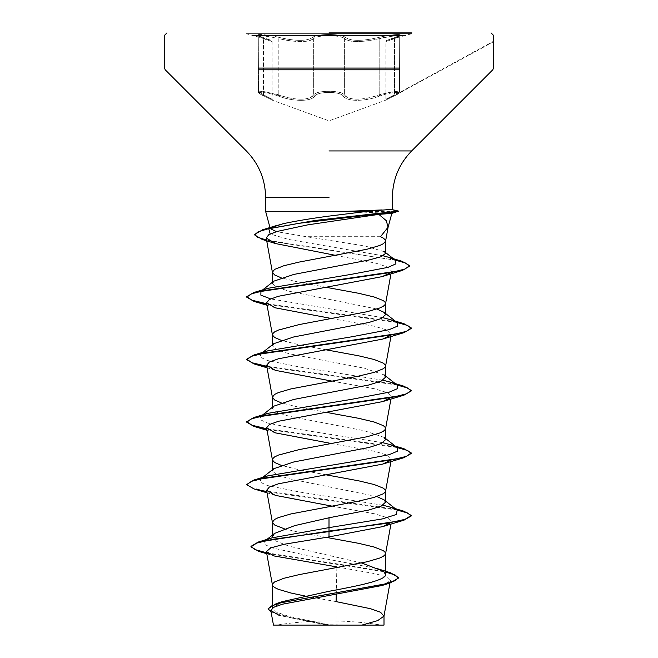 <?xml version="1.0" encoding="UTF-8"?>
<svg xmlns="http://www.w3.org/2000/svg" width="658" height="658" viewBox="0 0 658 658"><rect width="100%" height="100%" fill="white"/><g stroke="black" fill="none" stroke-linecap="round" stroke-linejoin="round"><path stroke-width="0.49" stroke-dasharray="3.29 2.47" d="M274.287 37.572L264.952 36.001L258.495 36.182L263.439 38.657L258.504 36.182L263.167 35.82L274.287 37.572M278.819 94.793L263.192 91.413L258.504 91.84L264.977 91.627L286.756 97.269C300.739 100.477 309.704 99.654 313.652 94.793C316.095 90.171 341.889 90.154 344.381 94.785C342.185 92.548 337.06 91.372 329.016 91.256C320.964 91.372 315.84 92.548 313.652 94.793C310.946 100.625 292.991 100.641 278.819 94.793L278.153 95.953C293.073 101.809 311.81 101.784 314.763 95.953C316.794 93.716 321.54 92.539 329 92.416C321.54 92.539 316.794 93.716 314.763 95.953C311.777 101.809 292.999 101.784 278.153 95.953C264.417 91.322 252.466 91.322 263.891 95.945C252.458 91.314 264.458 91.33 278.153 95.953L278.819 94.793L278.819 38.666C296.141 42.499 307.755 42.499 313.652 38.666C309.663 41.857 300.698 42.408 286.756 40.294L278.819 38.666L279.403 37.473C295.919 41.306 306.957 41.306 312.525 37.473C306.949 41.306 295.903 41.306 279.403 37.473C263.307 33.574 249.571 33.574 262.904 37.465C249.563 33.566 263.34 33.574 279.403 37.473L278.819 38.666L278.819 94.793M329.016 35.697C337.028 35.779 342.144 36.766 344.381 38.657C341.823 34.767 316.218 34.767 313.652 38.666C315.881 36.766 321.005 35.779 329.016 35.697M383.696 37.572L394.816 35.82L399.48 36.182L394.529 38.666L399.488 36.182L393.048 36.001L371.268 40.286C357.368 42.392 348.403 41.849 344.381 38.657C350.27 42.49 361.867 42.49 379.181 38.657L383.696 37.572M246.092 32.9L246.092 33.69L271.326 40.459L262.978 37.49A1.234 0.823 -71.9 0 1 263.439 38.657C274.855 42.49 274.855 42.49 263.439 38.657C274.855 42.49 274.855 42.49 263.439 38.657A1.234 0.823 108.1 0 0 262.978 37.49L258.281 35.581L258.495 91.84L258.281 35.581L262.978 37.49A1.234 0.823 -71.9 0 0 262.904 37.465C273.81 41.29 273.81 41.29 262.904 37.465C273.81 41.29 273.81 41.29 262.904 37.465A1.234 0.823 108.1 0 1 262.978 37.49L271.326 40.459L272.099 41.602L272.099 99.284L272.725 100.361L263.784 95.912C257.27 92.729 259.203 93.008 258.495 91.84C257.517 92.359 259.277 93.716 263.784 95.912A1.234 0.806 114.3 0 1 263.439 94.785C274.83 100.608 274.83 100.608 263.439 94.785C274.83 100.608 274.83 100.608 263.439 94.785L258.495 91.84L263.439 94.785A1.234 0.806 -65.7 0 0 263.784 95.912L272.914 100.444L329 120.858L385.037 100.46L394.191 95.92A1.234 0.806 -114.3 0 1 394.084 95.953C405.525 91.322 393.55 91.322 379.847 95.945C393.583 91.314 405.517 91.33 394.084 95.953C382.175 101.801 382.175 101.801 394.084 95.953C382.175 101.801 382.175 101.801 394.084 95.953A1.234 0.806 65.7 0 0 394.191 95.92A1.234 0.806 65.7 0 0 394.529 94.793L399.48 91.849L394.8 91.413L379.181 94.785L392.999 91.627L399.488 91.84L394.529 94.793C383.12 100.633 383.12 100.633 394.529 94.793C383.12 100.633 383.12 100.633 394.529 94.793L394.529 38.666C383.088 42.499 383.088 42.499 394.529 38.666C383.088 42.499 383.088 42.499 394.529 38.666A1.234 0.823 -108.1 0 1 394.989 37.498A1.234 0.823 -108.1 0 1 395.071 37.473C408.421 33.574 394.668 33.574 378.597 37.465C362.106 41.29 351.076 41.29 345.508 37.465C343.106 35.573 337.603 34.586 329 34.504C320.405 34.586 314.911 35.581 312.525 37.473C314.911 35.581 320.405 34.586 329 34.504C337.603 34.586 343.106 35.573 345.508 37.465C351.084 41.29 362.114 41.29 378.597 37.465C394.701 33.566 408.412 33.574 395.071 37.473C384.132 41.306 384.132 41.306 395.071 37.473C384.132 41.306 384.132 41.306 395.071 37.473A1.234 0.823 71.9 0 0 394.989 37.498L399.694 35.581L399.488 91.84L399.694 35.581L386.624 40.475L411.908 33.69L246.092 33.69L411.908 33.69L411.908 32.9L329 32.9M344.381 94.785C348.296 99.629 357.253 100.452 371.268 97.252L379.181 94.785C365.091 100.6 347.136 100.616 344.381 94.785A1.234 1.143 144.9 0 1 343.27 95.945C341.231 93.707 336.468 92.531 329 92.416C336.468 92.531 341.231 93.707 343.27 95.945C346.272 101.784 365.009 101.768 379.847 95.945C364.943 101.784 346.24 101.768 343.27 95.945A1.234 1.143 144.9 0 0 344.381 94.785L344.381 38.657A1.234 1.168 -44.2 0 1 345.508 37.465A1.234 1.168 -44.2 0 0 344.381 38.657L344.381 94.785M263.891 95.945C275.768 101.776 275.768 101.776 263.891 95.945C275.768 101.776 275.768 101.776 263.891 95.945A1.234 0.806 -65.7 0 1 263.784 95.912A1.234 0.806 114.3 0 0 263.891 95.945M378.177 625.1L381.344 625.1A329 329 0 0 0 276.656 625.1L380.702 625.1M380.513 236.683L306.167 236.683L276.442 231.641M329 211.333L347.12 211.333L390.564 213.431M270.257 228.614L270.899 227.339L268.834 228.951L270.964 227.668M382.092 209.943L392.357 209.433M384.552 251.775L365.017 245.977L306.167 236.683M304.934 595.984L336.09 601.609L336.09 624.771L328.655 624.771L288.854 616.414L276.681 612.244L272.412 608.066L282.734 601.511M361.587 562.993L288.994 546.156L276.714 541.427L272.412 536.698M376.861 496.56L288.994 478.72L276.722 474.821L272.412 470.906L272.412 469.796M384.157 437.414L364.261 430.719L288.994 416.218L276.755 412.303L272.412 408.396M384.149 374.904L364.285 368.217L288.969 353.7L276.714 349.793L272.412 345.886L272.412 344.776M376.861 309.03L288.994 291.198L276.722 287.291L272.412 283.376M326.097 537.339L299.209 532.33L284.248 528.769M326.204 474.846L299.209 469.82L281.155 465.313M326.204 412.336L299.209 407.31L281.147 402.803M326.204 349.826L299.209 344.8L281.139 340.293M326.204 287.316L299.209 282.29L281.155 277.783M336.88 566.908L375.677 573.784L386.896 577.255L390.375 580.743L381.977 585.513M268.077 609.292L279.51 615.559L325.093 624.705L300.574 625.1L351.915 625.1L336.09 624.771M336.863 567.714L336.254 594.388M266.4 540.045L265.018 540.934L264.582 544.388L271.746 547.834L303.881 554.743L377.05 568.545L384.28 571.86L385.588 574.516M266.605 552.802L385.588 571.473M271.071 611.907L293.476 618.331L328.655 624.771M266.704 553.345L385.588 571.991M277.561 614.95L324.402 624.557L328.49 624.746M325.093 624.705L324.402 624.557M335.638 255.378L376.129 263.233L387.85 267.156L391.461 271.08L389.717 273.276M331.796 318.571L374.747 326.31L387.422 330.176L391.395 334.042L390.934 336.542M331.796 381.081L374.723 388.812L387.422 392.686L391.387 396.552L390.934 399.052M331.796 443.591L374.731 451.322L387.414 455.188L391.387 459.062L390.934 461.562M331.796 506.101L374.715 513.832L387.422 517.706L391.387 521.572L390.934 524.072M382.915 505.229L299.867 492.069L267.312 485.497L260.321 482.207L260.765 478.917L262.254 477.979M382.89 442.711L299.859 429.559L267.312 422.987L260.321 419.697L260.757 416.407L262.254 415.469M382.915 380.209L299.867 367.049L267.312 360.477L260.321 357.187L260.765 353.897L262.254 352.959M382.915 317.699L270.611 298.905M260.757 291.387L262.254 290.449M383.219 255.822L288.541 239.438L270.167 233.977M396.149 509.325L263.587 490.671L251.422 487.562L246.775 484.452M396.149 446.815L266.786 428.777M396.149 384.305L266.786 366.267M396.149 321.795L266.786 303.757M402.013 261.284L266.58 240.096M397.07 510.04L266.885 491.822M397.07 447.53L266.885 429.312M397.07 385.02L266.885 366.802M397.07 322.51L266.885 304.292M395.252 260.116L266.679 240.639M347.12 211.078L397.276 211.078M346.453 211.596L397.276 211.596M379.181 94.785L379.847 95.945L379.181 94.785L379.181 38.657L378.597 37.465L379.181 38.657L379.181 94.785M493.5 41.767L394.191 95.92A1.234 0.806 -114.3 0 0 394.529 94.793L394.529 38.666A1.234 0.823 71.9 0 1 394.989 37.498L386.624 40.475L385.851 41.619L385.851 99.3L385.226 100.378L394.191 95.92C400.706 92.753 398.797 92.975 399.488 91.849C400.426 92.391 398.666 93.749 394.191 95.92L385.292 100.337L493.5 41.24M313.652 94.793A1.234 1.143 35 0 0 314.763 95.953A1.234 1.143 35 0 1 313.652 94.793L313.652 38.666A1.234 1.168 -136 0 0 312.525 37.473A1.234 1.168 -136 0 1 313.652 38.666L313.652 94.793M405.649 35.367L252.351 35.367M399.488 68.07L258.495 68.07M399.488 69.814L258.495 69.814M263.439 94.785L263.439 38.657L263.439 94.785M270.183 228.359L270.051 227.865M266.778 553.748L274.024 555.936M391.469 271.088L390.967 273.843M260.765 478.917L262.698 477.404M260.757 416.407L262.698 414.894M260.93 353.765L261.851 353.05M260.93 291.255L261.851 290.54M275.365 307.837L267.066 305.287M275.357 370.347L267.066 367.797M275.365 432.857L267.066 430.307M275.365 495.367L267.066 492.817M266.934 539.42L265.018 540.934M384.28 571.86L383.532 571.259"/><path stroke-width="0.99" d="M329 32.9L411.908 32.9M276.656 625.1L378.177 625.1M381.344 625.1L380.702 625.1M266.679 240.639L262.213 239.446L254.662 234.939L257.821 232.019L266.975 229.107L299.341 223.268L397.276 211.596L391.798 213.406L378.819 214.368L386.287 220.685L388.097 227.199L380.513 236.683L383.425 238.163L385.349 240.006L385.563 241.239L388.097 227.199M276.442 231.641L270.257 228.614M270.899 227.339L283.294 223.687C295.171 221.113 310.411 218.579 329 216.095L367.658 211.333L265.618 211.333L329 211.333M266.58 240.096L257.689 237.258L254.662 234.421L262.772 229.708L315.634 220.397L398.542 211.078L391.115 209.392L367.658 211.333M347.12 211.333L382.092 209.943M281.155 277.783L274.575 274.937L272.412 272.182L272.412 283.376L273.876 281.139L293.756 274.444L368.932 260.009L381.204 256.719L385.588 253.388L384.552 251.775L395.573 260.362L388.13 257.155L383.219 255.822M272.412 272.182L274.575 269.418L283.845 265.742L299.209 262.065L367.123 249.201L379.658 245.516L383.425 243.682L385.563 241.239M385.588 571.473L390.704 572.855L398.468 577.568L394.816 580.817L384.371 584.065L276.393 603.559L282.734 601.511L329 591.295C359.235 585.694 386.304 580.142 385.588 574.516L383.524 571.259L361.587 562.993M304.934 595.984L290.877 592.998L278.342 589.321L274.575 587.487L272.651 585.645L272.651 583.81L274.575 581.968L283.845 578.292L299.209 574.615L367.123 561.743L379.658 558.066L383.425 556.232L385.349 554.39L385.349 552.555L383.425 550.713L374.155 547.037L358.791 543.36L326.097 537.339M284.248 528.769L274.575 524.977L272.412 522.222L272.412 536.698L274.476 533.441L294.71 525.627L329 517.788L369.039 509.975L381.286 506.068L385.588 502.161L384.157 499.924L376.861 496.56M272.412 522.222L274.575 519.458L278.342 517.624L290.877 513.947L358.791 501.075L374.155 497.399L383.425 493.722L385.349 491.88L385.349 490.045L383.425 488.203L374.155 484.527L358.791 480.85L326.204 474.846M272.412 470.906L273.876 468.669L293.756 461.974L368.998 447.473L381.221 443.566L385.588 439.651L384.157 437.414L397.235 447.662L390.21 444.611L382.89 442.711M281.155 465.313L274.575 462.467L272.437 460.024L272.651 458.79L274.575 456.948L278.342 455.114L299.209 449.595L367.123 436.723L379.658 433.046L383.425 431.212L385.349 429.37L385.349 427.535L383.425 425.693L374.155 422.017L358.791 418.34L326.204 412.336M281.147 402.803L274.575 399.957L272.412 397.202L272.412 408.396L273.843 406.159L293.723 399.464L369.023 384.955L381.286 381.048L385.588 377.141L384.149 374.904L397.243 385.152L390.219 382.101L382.915 380.209M272.412 397.202L274.575 394.438L278.342 392.604L290.877 388.927L358.791 376.055L374.155 372.379L383.425 368.702L385.349 366.86L385.349 365.026L383.425 363.183L374.155 359.507L358.791 355.83L326.204 349.826M272.412 345.886L273.851 343.649L293.739 336.954L369.015 322.445L381.278 318.538L385.588 314.631L384.157 312.394L376.861 309.03M281.139 340.293L274.575 337.447L272.437 335.004L272.651 333.771L274.575 331.928L278.342 330.094L299.209 324.575L367.123 311.711L379.658 308.026L383.425 306.192L385.349 304.35L385.349 302.516L383.425 300.673L374.155 296.997L358.791 293.32L326.204 287.316M385.588 571.991L395.203 575.043L398.468 578.086L389.832 583.128L381.977 585.513L282.479 604.192L273.572 607.367L270.833 610.566L279.51 615.559M390.375 580.743L383.976 616.118L377.7 620.609L361.859 625.1L383.992 625.1L273.465 625.1M383.976 616.118L380.538 612.244L370.495 608.699L336.09 601.609L336.254 594.388M329 517.788L329 536.912L284.108 544.265L270.66 547.933L266.391 551.593L274.024 555.944L336.88 566.908L336.863 567.714M384.157 499.924L397.243 510.172L396.19 514.54L382.397 518.907L329 527.634L271.836 537.899L266.4 540.045M250.978 546.354L250.978 546.872L256.727 543.056L273.325 539.231L329 531.598L403.971 520.182L411.25 515.971L411.25 515.444L404.991 519.351L387.159 523.258L329 531.072L258.199 542.069L250.978 546.354L255.016 549.578L266.605 552.802M276.393 603.559L268.077 608.765L271.071 611.907M250.978 546.872L258.89 551.412L266.704 553.345M389.832 583.128L281.065 602.753L271.384 606.018L268.077 608.765M378.819 214.368L307.862 224.839L277.108 231.443L268.719 234.741L266.21 238.056L275.735 243.608L335.638 255.378M389.717 273.276L381.903 276.673L278.309 296.297L269.311 299.546L266.622 302.787L275.365 307.837L331.796 318.571M390.868 335.078L382.635 339.092L278.54 358.75L269.385 362.023L266.613 365.297L275.357 370.347L331.796 381.081M390.852 397.588L382.635 401.602L278.523 421.26L269.369 424.542L266.622 427.807L275.365 432.857L331.796 443.591M390.868 460.09L382.635 464.112L278.548 483.77L269.377 487.043L266.613 490.317L275.365 495.367L331.796 506.101M390.86 522.608L382.643 526.622L329 536.912M397.243 510.172L390.219 507.121L382.915 505.229M262.254 477.979L267.781 475.866L352.014 461.768L389.1 454.711L397.424 451.191L397.235 447.662M262.254 415.469L267.79 413.356L352.014 399.258L389.1 392.201L397.424 388.681L397.243 385.152M262.254 352.959L267.781 350.846L352.014 336.748L389.1 329.691L397.424 326.171L397.235 322.642L390.21 319.591L382.915 317.699M270.611 298.905L260.872 295.146L260.93 291.255M262.254 290.449L267.79 288.336L351.24 274.353L387.998 267.362L395.919 263.866L395.573 260.362M270.167 233.977L268.834 228.951L269.352 228.548M270.964 227.668L283.294 223.687M411.25 515.444L403.971 511.225L396.149 509.325M246.775 484.452L254.037 479.97L392.99 459.695L406.554 456.315L411.25 452.934L403.963 448.715L396.149 446.815M266.786 428.777L251.924 425.224L246.75 421.679L254.029 417.46L392.982 397.185L406.545 393.805L411.25 390.424L403.971 386.205L396.149 384.305M266.786 366.267L251.924 362.723L246.75 359.169L254.037 354.95L392.99 334.675L406.554 331.295L411.25 327.914L403.963 323.695L396.149 321.795M266.786 303.757L251.924 300.204L246.75 296.659L254.029 292.44L391.814 272.354L405.073 269.007L409.63 265.651L402.013 261.284L388.13 257.155M411.25 515.971L407.623 513.001L397.07 510.04M266.885 491.822L254.037 488.935L246.75 484.716L251.446 481.335L265.01 477.955L403.963 457.68L411.25 453.452L407.623 450.491L397.07 447.53M266.885 429.312L254.029 426.417L246.75 422.206L251.455 418.825L265.018 415.445L403.971 395.162L411.25 390.951L407.623 387.981L397.07 385.02M266.885 366.802L254.037 363.915L246.75 359.696L251.446 356.315L265.01 352.935L403.963 332.66L411.25 328.441L407.623 325.471L397.07 322.51M266.885 304.292L254.029 301.397L246.75 297.186L251.372 293.83L264.713 290.482L402.474 270.38L409.63 266.177L405.928 263.142L395.252 260.116M397.276 211.596L398.542 211.596L398.542 211.078L397.276 211.078L397.276 211.596L390.564 213.431M252.351 35.367L405.649 35.367M258.495 68.07L399.488 68.07M258.495 69.814L399.488 69.814M329 150.937L411.653 150.937L329 150.937M329 197.466L265.618 197.466L329 197.466M391.115 209.392L397.276 211.078M392.382 209.433L392.382 197.466C392.645 179.404 399.069 163.9 411.653 150.937L492.776 69.814L493.5 68.07L493.5 35.367L491.033 32.9M270.051 227.865L265.618 211.333L265.618 197.466C265.355 179.404 258.931 163.9 246.347 150.937L165.224 69.814L164.5 68.07L164.5 35.367L166.968 32.9M387.957 227.833L391.831 213.398M385.588 253.388L385.588 240.927M385.588 574.516L385.588 553.477M385.588 502.161L385.588 490.967M385.588 439.651L385.588 428.457M385.588 377.141L385.588 365.947M385.588 314.631L385.588 303.437M272.412 608.066L272.412 584.732M272.412 469.796L272.412 459.712M272.412 344.776L272.412 334.692M270.825 610.566L273.457 625.1M384.001 625.1L384.001 615.789M271.836 537.899L258.199 542.069M377.05 568.545L390.704 572.855M398.468 577.568L398.468 578.086M258.89 551.412L266.778 553.748M266.21 238.056L272.437 272.494M390.967 273.843L385.563 303.749M266.613 302.787L272.437 335.004M390.934 336.542L385.563 366.259M266.613 365.297L272.437 397.514M390.934 399.052L385.563 428.769M266.613 427.807L272.437 460.024M390.934 461.562L385.563 491.279M266.613 490.317L272.437 522.534M390.934 524.072L385.563 553.789M266.391 551.593L272.437 585.044M390.219 507.121L403.971 511.225M267.781 475.866L254.037 479.97M390.21 444.611L403.963 448.715M267.79 413.356L254.029 417.46M390.219 382.101L403.971 386.205M267.781 350.846L254.037 354.95M390.21 319.591L403.963 323.695M267.79 288.336L254.029 292.44M276.755 225.472L262.772 229.708M262.698 477.404L273.86 468.652M262.698 414.894L273.843 406.151M261.851 353.05L273.843 343.649M397.235 322.642L384.157 312.394M261.851 290.54L273.86 281.122M275.735 243.616L262.213 239.446M381.895 276.664L402.474 270.38M267.066 305.287L254.029 301.397M382.635 339.092L403.963 332.66M267.066 367.797L254.037 363.915M382.635 401.602L403.971 395.162M267.066 430.307L254.029 426.417M382.635 464.112L403.963 457.68M267.066 492.817L254.037 488.935M382.635 526.622L403.971 520.182M246.75 484.716L246.75 484.189M411.25 453.452L411.25 452.934M246.75 422.206L246.75 421.679M411.25 390.951L411.25 390.424M246.75 359.696L246.75 359.169M411.25 328.441L411.25 327.914M246.75 297.186L246.75 296.659M409.63 266.177L409.63 265.651M254.662 234.939L254.662 234.421M274.476 533.441L266.934 539.42M493.5 41.24L493.5 41.767"/></g></svg>
